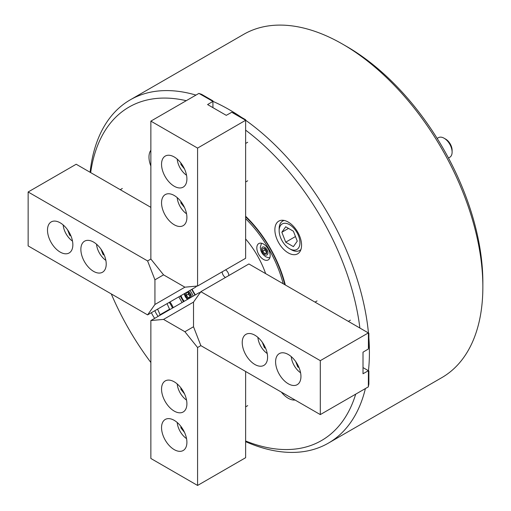 <?xml version="1.0" encoding="UTF-8"?>
<svg xmlns="http://www.w3.org/2000/svg" width="511" height="511" viewBox="0 0 511 511"><rect width="100%" height="100%" fill="white"/><g stroke="black" fill="none" stroke-linecap="round" stroke-linejoin="round"><path stroke-width="0.77" d="M151.397 312.687A18.875 10.897 -120 0 0 154.673 318.359M150.866 150.272A18.875 10.897 -120 0 0 150.866 166.069M288.217 222.061A18.875 10.897 -120 0 0 278.782 221.129A18.875 10.897 -120 0 0 275.889 236.248A18.875 10.897 -120 0 0 288.217 252.881A18.875 10.897 -120 0 0 297.658 253.82A18.875 10.897 -120 0 0 300.551 238.694A18.875 10.897 -120 0 0 288.217 222.061M281.376 392.122A18.875 10.897 -120 0 0 288.217 398.254A18.875 10.897 -120 0 0 295.058 400.024M182.114 302.512A89.655 51.764 60 0 1 178.837 296.84M245.625 440.987A192.519 111.149 -120 0 0 355.694 394.16M359.872 328.024A192.519 111.149 -120 0 0 245.625 130.139M212.927 101.357A198.179 114.419 60 0 1 229.279 109.686A198.179 114.419 60 0 1 241.55 117.396M245.625 120.232A198.179 114.419 60 0 1 368.457 332.98M368.872 337.931A198.179 114.419 60 0 1 368.457 370.737M365.397 388.558A198.179 114.419 60 0 1 328.369 443.133A198.179 114.419 60 0 1 245.625 441.651M346.726 46.507L342.721 44.195L346.726 46.507A192.519 111.149 60 0 1 482.857 282.289L482.857 286.914A198.179 114.419 -120 0 0 342.721 44.195L342.721 44.195A198.179 114.419 -120 0 0 243.632 34.378L130.19 99.875A198.179 114.419 60 0 1 195.962 95.091M328.369 443.133L441.811 377.635A198.179 114.419 -120 0 0 482.857 286.914M173.261 307.628A18.875 10.897 -120 0 0 169.984 301.956M245.625 216.236A89.655 51.764 60 0 1 285.31 284.978M186.26 100.693A192.519 111.149 -120 0 0 90.671 172.603M111.277 293.914A192.519 111.149 -120 0 0 150.866 362.491M90.102 172.271A198.179 114.419 60 0 1 130.19 99.875M180.99 295.601A9.434 5.449 -120 0 0 184.267 301.273M263.497 244.041A9.434 5.449 -120 0 0 258.777 243.575A9.434 5.449 -120 0 0 257.327 251.137A9.434 5.449 -120 0 0 263.497 259.454A9.434 5.449 -120 0 0 268.211 259.92A9.434 5.449 -120 0 0 269.661 252.357A9.434 5.449 -120 0 0 263.497 244.041M283.196 283.752A86.819 50.129 -120 0 0 245.625 218.682M245.625 216.836A87.764 50.672 60 0 1 284.793 284.678M194.991 295.077A63.92 36.907 60 0 1 191.721 289.405M193.113 296.163A9.434 5.449 -120 0 0 189.843 290.491M180.255 296.022A86.819 50.129 -120 0 0 183.532 301.694M245.625 238.963A63.92 36.907 60 0 1 265.631 273.615M222.17 271.826A4.72 2.727 -120 0 0 225.44 277.499M195.317 294.892A63.728 36.798 60 0 1 192.047 289.22M228.839 275.538A4.72 2.727 -120 0 0 225.568 269.865M288.268 383.774A17.93 10.354 -120 0 0 297.236 384.662A17.93 10.354 -120 0 0 299.983 370.296A17.93 10.354 -120 0 0 288.268 354.493A17.93 10.354 -120 0 0 279.306 353.606A17.93 10.354 -120 0 0 276.56 367.971A17.93 10.354 -120 0 0 288.268 383.774M254.906 364.509A17.93 10.354 -120 0 0 263.868 365.397A17.93 10.354 -120 0 0 266.621 351.031A17.93 10.354 -120 0 0 254.906 335.229A17.93 10.354 -120 0 0 245.938 334.341A17.93 10.354 -120 0 0 243.191 348.706A17.93 10.354 -120 0 0 254.906 364.509M368.418 332.955L368.418 348.981L363.008 352.181L363.008 373.758L368.418 370.711L368.348 386.859L320.301 414.593L200.855 345.634L193.516 326.753L193.516 302.097L200.855 291.692L248.902 263.957L368.872 333.223L368.872 346.324L368.418 348.559M200.855 291.692L320.301 360.657L368.348 332.917M363.008 367.594L368.348 370.673M368.418 370.711L368.872 370.98L368.872 384.08L368.418 386.316M320.301 414.593L320.301 360.657M291.257 356.627A14.723 8.502 -120 0 0 300.596 372.8M295.677 361.52L297.766 366.911L299.05 367.652M298.533 366.464L297.766 366.911M257.889 337.369A14.723 8.502 -120 0 0 267.227 353.535M262.309 342.261L264.398 347.646L265.688 348.387M265.171 347.199L264.398 347.646M266.761 252.172A2.83 1.635 60 0 1 265.765 251.284A2.83 1.635 60 0 1 264.762 248.704A2.83 1.635 60 0 1 264.787 248.372M264.762 253.686L266.761 252.53L264.762 250.039L264.762 248.346L266.761 250.837L266.761 253.507L264.762 253.686L262.763 251.195L262.763 248.525L264.762 248.346M264.762 250.039L262.763 251.195M188.323 297.817L190.322 296.661L188.323 294.17L188.323 292.484L190.322 294.968L190.322 297.638L188.323 297.817L186.317 295.326L186.317 292.662L188.323 292.484M190.322 296.303A2.83 1.635 60 0 1 189.319 295.415A2.83 1.635 60 0 1 188.323 292.841A2.83 1.635 -120 0 1 188.342 292.509M188.323 294.17L186.317 295.326M180.894 163.003L180.894 164.491L184.516 168.994M177.208 159.093A14.723 8.502 -120 0 0 186.547 175.26M181.667 164.044L180.894 164.491M67.58 229.835L69.668 235.22L70.959 235.961M63.166 224.942A14.723 8.502 -120 0 0 72.498 241.109M70.441 234.773L69.668 235.22M177.208 422.476A14.723 8.502 -120 0 0 186.547 438.642M180.894 426.385L180.894 427.873L184.516 432.376M181.667 427.426L180.894 427.873M180.894 201.532L180.894 203.014L184.516 207.517M177.208 197.623A14.723 8.502 -120 0 0 186.547 213.79M181.667 202.573L180.894 203.014M100.948 249.1L103.037 254.484L104.321 255.225M96.528 244.201A14.723 8.502 -120 0 0 105.866 260.374M103.803 254.037L103.037 254.484M177.208 383.946A14.723 8.502 -120 0 0 186.547 400.119M180.894 387.855L180.894 389.344L184.516 393.847M181.667 388.897L180.894 389.344M186.905 178.92A17.93 10.354 -120 0 0 179.074 160.876A17.93 10.354 -120 0 0 165.257 156.072A17.93 10.354 -120 0 0 161.546 164.28A17.93 10.354 -120 0 0 169.371 182.325A17.93 10.354 -120 0 0 183.187 187.128A17.93 10.354 -120 0 0 186.905 178.92M186.905 217.443A17.93 10.354 -120 0 0 179.074 199.399A17.93 10.354 -120 0 0 165.257 194.595A17.93 10.354 -120 0 0 161.546 202.803A17.93 10.354 -120 0 0 169.371 220.848A17.93 10.354 -120 0 0 183.187 225.651A17.93 10.354 -120 0 0 186.905 217.443M245.625 120.36L245.625 258.285L197.578 286.026L184.899 287.182L163.546 274.848L150.866 259.051L150.866 121.126L198.913 93.385L212.927 101.402L207.587 104.563L226.271 115.345L231.745 112.267L245.625 120.277L197.578 148.094L150.866 121.126M199.418 93.596L201.583 94.324L212.927 100.871L212.927 101.402M212.927 107.642L212.927 101.478M232.115 112.477L234.281 113.199L245.625 119.746L245.625 120.277M197.578 286.026L197.578 148.094M60.177 222.802A17.93 10.354 -120 0 0 51.209 221.915A17.93 10.354 -120 0 0 48.462 236.286A17.93 10.354 -120 0 0 60.177 252.083A17.93 10.354 -120 0 0 69.145 252.971A17.93 10.354 -120 0 0 71.891 238.605A17.93 10.354 -120 0 0 60.177 222.802M93.539 242.067A17.93 10.354 -120 0 0 84.577 241.179A17.93 10.354 -120 0 0 81.83 255.545A17.93 10.354 -120 0 0 93.539 271.347A17.93 10.354 -120 0 0 102.507 272.235A17.93 10.354 -120 0 0 105.253 257.87A17.93 10.354 -120 0 0 93.539 242.067M196.556 286.115L195.643 287.144L147.596 314.885L28.143 245.919L28.143 191.983L147.596 260.942L154.935 279.824L154.935 304.479L147.596 314.885M150.866 207.357L76.19 164.242L28.143 191.983M150.866 259.051L147.596 260.942M184.899 287.182L154.935 304.479M163.546 274.848L154.935 279.824M196.326 286.243L196.556 285.956L196.499 286.384M161.546 427.662A17.93 10.354 -120 0 0 169.371 445.707A17.93 10.354 -120 0 0 183.187 450.51A17.93 10.354 -120 0 0 186.905 442.302A17.93 10.354 -120 0 0 179.074 424.258A17.93 10.354 -120 0 0 165.257 419.454A17.93 10.354 -120 0 0 161.546 427.662M161.546 389.133A17.93 10.354 -120 0 0 169.371 407.178A17.93 10.354 -120 0 0 183.187 411.981A17.93 10.354 -120 0 0 186.905 403.773A17.93 10.354 -120 0 0 179.074 385.728A17.93 10.354 -120 0 0 165.257 380.925A17.93 10.354 -120 0 0 161.546 389.133M245.625 371.484L245.625 457.709L197.578 485.45L197.578 347.525L200.855 345.634M197.578 485.45L150.866 458.482L150.866 320.557L198.913 292.816L200.261 292.535M150.866 320.557L163.546 319.401L184.899 331.728L197.578 347.525M193.516 326.753L184.899 331.728M193.516 302.097L163.546 319.401M200.005 292.452L200.401 292.611L200.037 292.669M444.104 138.226L445.707 139.152A9.057 5.231 60 0 1 452.107 150.247L452.107 152.099A11.325 6.541 -120 0 0 444.104 138.226A11.325 6.541 -120 0 0 438.438 137.67L437.154 138.411M279.147 230.691A14.723 8.502 -120 0 0 289.552 248.723A14.723 8.502 -120 0 0 299.963 242.712A14.723 8.502 -120 0 0 289.552 224.68A14.723 8.502 -120 0 0 279.147 230.691L279.147 228.845A16.984 9.805 60 0 1 282.66 221.065A16.984 9.805 60 0 1 284.193 220.458M285.7 242.182L293.41 246.634L297.261 241.154L293.41 231.221L285.7 226.769L281.848 232.256L285.7 242.182L295.473 236.542M300.947 249.47A16.984 9.805 60 0 1 299.65 250.486A16.984 9.805 60 0 1 291.155 249.649L289.552 248.723M448.479 158.027L449.763 157.279A11.325 6.541 -120 0 0 452.107 152.099M288.523 228.398L281.848 232.256M154.846 310.694A14.723 8.502 -120 0 0 158.123 316.366M169.748 309.653L167.059 303.643M157.58 309.117L160.262 315.127M172.475 308.076A14.723 8.502 -120 0 0 169.205 302.41M169.582 309.225L159.809 314.865M261.587 249.183A4.49 2.593 -120 0 0 264.762 254.682A4.49 2.593 -120 0 0 267.936 252.849A4.49 2.593 -120 0 0 264.762 247.35A4.49 2.593 -120 0 0 261.587 249.183M191.497 297.095A4.49 2.593 -120 0 0 191.497 296.987A4.49 2.593 -120 0 0 188.22 291.423M185.148 293.199A4.49 2.593 -120 0 0 185.148 293.314A4.49 2.593 -120 0 0 188.418 298.871M350.405 320.18L348.349 321.374M317.044 300.922L314.98 302.11M269.859 257.742L268.007 257.627L265.618 256.688L263.108 254.561L261.817 252.747L260.853 250.645L260.278 247.356L261.485 243.242M184.12 293.793L185.365 296.865L187.396 299.465M247.682 142.262L245.625 143.45M122.314 188.495L120.251 189.683M247.682 405.645L245.625 406.833M247.682 180.792L245.625 181.98M283.841 220.388L282.66 221.065M300.826 249.809L299.65 250.486"/></g></svg>
